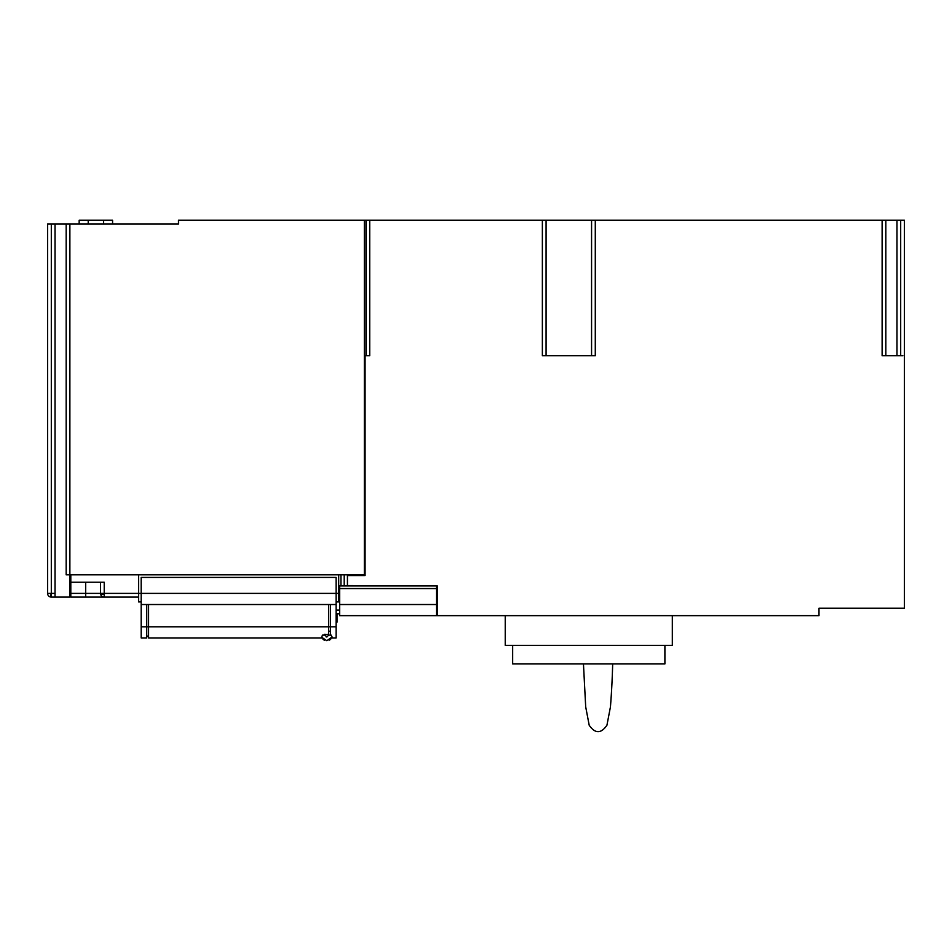 <?xml version="1.0" encoding="UTF-8"?>
<svg xmlns="http://www.w3.org/2000/svg" width="952" height="952" viewBox="0 0 952 952"><rect width="100%" height="100%" fill="white"/><g stroke="black" fill="none" stroke-linecap="round" stroke-linejoin="round"><path stroke-width="1.43" d="M364.33 220.221L364.33 574.818L66.164 574.818L66.164 223.934L178.488 223.934L178.488 220.221L542.366 220.221L542.366 355.739L595.286 355.739L595.286 220.221L542.366 220.221M437.289 585.956L437.289 615.658L818.994 615.658L818.994 608.233L904.4 608.233L904.4 220.221L595.286 220.221M344.196 585.956L344.196 574.818M369.709 220.221L369.709 355.739L365.068 355.739L365.068 575.555L347.432 575.555L347.432 585.587L434.945 585.956M347.432 575.555L347.432 574.818M365.068 355.739L364.33 355.739M365.996 220.221L365.996 355.739M902.865 355.739L882.123 355.739L882.123 220.221M885.836 220.221L885.836 355.739M896.974 220.221L896.974 355.739M336.104 610.208A3.713 3.713 0 0 1 337.032 610.089L339.638 610.089L337.032 610.089M336.104 604.52L141.17 604.52L141.17 577.412L336.104 577.412L336.104 637.935L331.653 637.935M141.17 626.797L141.17 637.935L146.739 637.935L146.739 626.797L141.17 626.797L141.17 604.52M138.576 574.818L138.576 601.926L141.17 601.926M338.71 574.818L338.71 593.382L339.638 593.382M336.104 601.926L338.71 601.926L338.71 593.382L100.507 593.382A3.713 3.713 0 0 0 104.22 597.094L104.22 582.243L70.805 582.243L70.805 597.094L104.22 597.094A3.713 3.713 0 0 1 100.507 593.382L100.507 582.243M339.638 597.094L338.71 597.094M436.552 585.956L339.638 585.956L339.638 615.658L436.552 615.658L436.552 585.956M339.638 613.802L337.032 613.802L337.032 622.156L336.104 622.156M436.552 588.55L339.638 588.55M436.552 615.658L339.638 615.658M198.694 220.221L298.999 220.221M146.739 604.52L146.739 626.797L148.595 626.797L148.595 637.935L322.002 637.935L149.524 637.935M330.534 604.52L330.534 626.797L336.104 626.797M330.534 634.698L332.105 636.924L330.534 634.698L330.534 626.797L328.678 626.797L328.678 604.52M330.856 638.994A5.569 5.569 0 0 1 329.094 640.244M324.668 640.291A5.569 5.569 0 0 1 322.954 639.161M148.595 636.079L146.739 636.079M167.35 637.935L161.78 637.935M148.595 604.52L148.595 626.797L328.678 626.797L328.678 634.175L322.454 635.151L324.965 635.151L326.822 637.007L328.678 635.151L331.201 635.151M328.678 630.843L330.534 631.747M332.105 636.924L326.822 640.72L321.669 637.257L322.454 635.151M69.877 223.934L69.877 597.094L51.313 597.094L51.313 593.382L55.026 593.382L55.026 223.934L47.6 223.934L47.6 593.382A3.713 3.713 0 0 0 51.313 597.094M178.488 223.934L171.062 223.934M66.164 223.934L55.026 223.934M55.026 597.094L55.026 593.382M70.805 574.818L70.805 582.243M69.877 589.669L70.805 589.669M138.576 597.094L91.63 597.094M85.656 582.243L85.656 597.094L91.225 597.094M112.574 223.934L112.574 220.221L79.159 220.221L79.159 223.934M88.215 220.221L88.215 223.934M103.53 220.221L103.53 223.934M672.326 615.658L672.326 645.361L505.238 645.361L505.238 615.658M512.664 645.361L512.664 663.937L664.901 663.937L664.901 645.361M583.457 663.937L585.694 706.872L589.193 725.234C595.107 733.79 601.033 733.79 606.936 725.234L610.446 706.872A793.218 793.218 0 0 0 612.672 663.937M340.935 585.956L340.935 574.818M591.573 355.739L591.573 220.221M546.079 220.221L546.079 355.739M900.687 355.739L900.687 220.221M339.638 604.52L436.552 604.52M328.678 634.175L328.678 635.151M324.965 634.175L324.965 635.151M326.131 636.876L326.822 637.007M51.313 223.934L51.313 593.382L47.6 593.382M50.349 596.975L51.313 593.382M104.22 594.346A3.713 0.964 180 0 1 100.507 593.382L70.805 593.382"/></g></svg>
